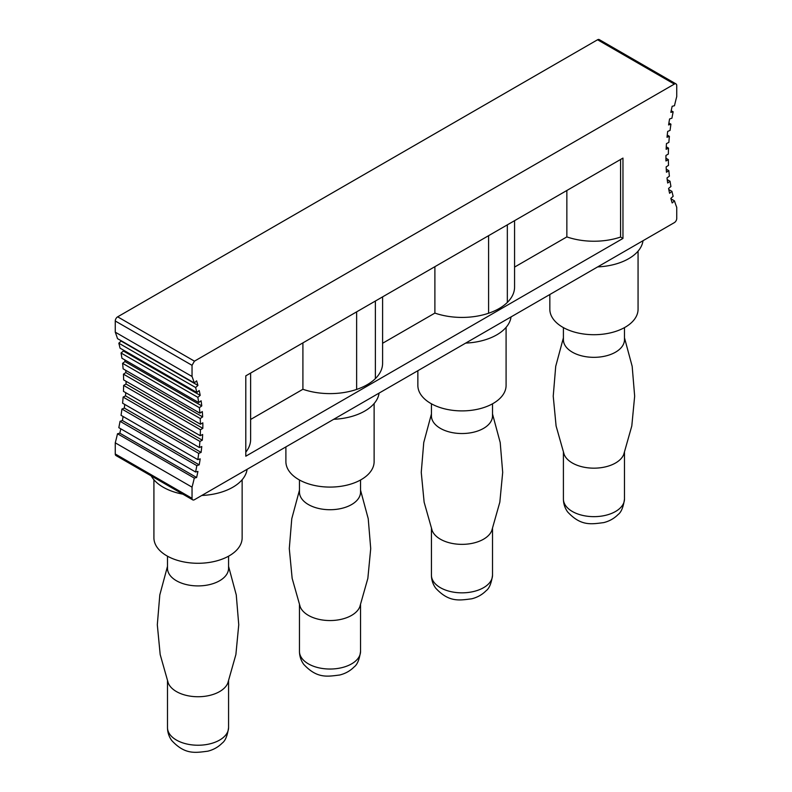 <?xml version="1.0" encoding="UTF-8"?>
<svg xmlns="http://www.w3.org/2000/svg" width="792" height="792" viewBox="0 0 792 792"><rect width="100%" height="100%" fill="white"/><g stroke="black" fill="none" stroke-linecap="round" stroke-linejoin="round"><path stroke-width="1.19" d="M624.482 327.611L624.482 339.699A30.542 17.632 180 0 1 599.9 356.994A30.542 17.632 180 0 1 565.726 346.45A30.542 17.632 180 0 1 563.409 339.699L563.409 327.611M624.482 337.808L632.174 366.33L634.659 396.178L631.798 425.977L623.759 454.361A30.542 17.632 180 0 1 596.594 468.102A30.542 17.632 180 0 1 565.726 457.281A30.542 17.632 180 0 1 564.132 454.361L556.093 425.977L553.232 396.178L555.717 366.33L563.409 337.808M492.515 403.801L492.515 415.899A30.542 17.632 180 0 1 467.933 433.194A30.542 17.632 180 0 1 433.759 422.641A30.542 17.632 180 0 1 431.432 415.899L431.432 403.801M492.515 413.998L500.207 442.53L502.692 472.369L499.831 502.168L491.792 530.551A30.542 17.632 180 0 1 464.627 544.292A30.542 17.632 180 0 1 433.759 533.471A30.542 17.632 180 0 1 432.165 530.551L424.126 502.168L421.255 472.369L423.75 442.53L431.432 413.998M360.548 480.002L360.548 492.089A30.542 17.632 180 0 1 335.957 509.385A30.542 17.632 180 0 1 301.782 498.831A30.542 17.632 180 0 1 299.465 492.089L299.465 480.002M360.548 490.189L368.231 518.72L370.715 548.569L367.854 578.358L359.815 606.741A30.542 17.632 180 0 1 332.65 620.482A30.542 17.632 180 0 1 301.782 609.662A30.542 17.632 180 0 1 300.188 606.741L292.149 578.358L289.288 548.569L291.773 518.72L299.465 490.189M228.571 556.192L228.571 568.28A30.542 17.632 180 0 1 203.99 585.575A30.542 17.632 180 0 1 169.815 575.032A30.542 17.632 180 0 1 167.488 568.28L167.488 556.192M228.571 566.379L236.263 594.911L238.748 624.759L235.887 654.558L227.849 682.942A30.542 17.632 180 0 1 200.683 696.673A30.542 17.632 180 0 1 169.815 685.852A30.542 17.632 180 0 1 168.221 682.942L160.182 654.558L157.311 624.759L159.806 594.911L167.488 566.379M242.144 479.734L242.144 537.817A44.114 25.473 180 0 1 214.909 561.34A44.114 25.473 180 0 1 166.835 555.826A44.114 25.473 180 0 1 153.915 537.817L153.915 479.734M374.121 403.544L374.121 461.617A44.114 25.473 180 0 1 346.886 485.149A44.114 25.473 180 0 1 298.812 479.625A44.114 25.473 180 0 1 285.892 461.617L285.892 446.906M247.094 469.3A49.203 28.403 180 0 1 201.762 495.475M182.903 494.178A49.203 28.403 180 0 1 163.241 487.238A49.203 28.403 180 0 1 151.213 475.893M379.071 393.109A49.203 28.403 180 0 1 333.729 419.285M670.972 198.832L674.477 200.861A199.564 115.226 -60 0 0 676.744 207.395L676.744 218.473A3.396 1.96 120 0 1 674.338 222.631L194.446 499.702A3.396 1.96 -60 0 1 192.743 499.871L115.959 455.539A3.396 1.96 -60 0 1 115.256 453.984L115.256 442.827L192.04 487.159L192.04 498.317L115.256 453.984M192.743 499.871A3.396 1.96 -60 0 1 192.04 498.317M674.477 200.861L672.17 202.96A202.96 117.176 -60 0 1 670.844 198.396L673.151 196.297A199.564 115.226 -60 0 1 671.933 191.347L669.587 193.278A202.96 117.176 -60 0 1 668.587 188.437L670.933 186.496A199.564 115.226 -60 0 1 670.062 181.259L667.686 183.021A202.96 117.176 -60 0 1 667.013 177.913L669.389 176.161A199.564 115.226 -60 0 1 668.864 170.666L666.468 172.24A202.96 117.176 -60 0 1 666.131 166.904L668.527 165.33A199.564 115.226 -60 0 1 668.349 159.598L665.953 160.984A202.96 117.176 -60 0 1 665.953 155.44L668.349 154.054A199.564 115.226 -60 0 1 668.527 148.124L666.131 149.312A202.96 117.176 -60 0 1 666.468 143.59L668.864 142.402A199.564 115.226 -60 0 1 669.389 136.293L667.013 137.283A202.96 117.176 -60 0 1 667.686 131.413L670.062 130.423A199.564 115.226 -60 0 1 670.933 124.176L668.587 124.948A202.96 117.176 -60 0 1 669.587 118.958L671.933 118.176A199.564 115.226 -60 0 1 673.151 111.811L670.844 112.375A202.96 117.176 -60 0 1 672.17 106.286L674.477 105.722A199.564 115.226 -60 0 1 676.744 96.575L676.744 85.486A3.396 1.96 120 0 0 676.041 83.932A3.396 1.96 120 0 0 674.338 84.1L194.446 361.162L192.04 365.32L192.04 376.487A199.564 115.226 -60 0 1 194.287 382.962L196.614 380.853A202.96 117.176 -60 0 1 197.931 385.417L195.604 387.526A199.564 115.226 -60 0 1 196.832 392.476L199.198 390.535A202.96 117.176 -60 0 1 200.198 395.376L197.832 397.327A199.564 115.226 -60 0 1 198.703 402.564L201.099 400.792A202.96 117.176 -60 0 1 201.772 405.89L199.376 407.662A199.564 115.226 -60 0 1 199.901 413.157L202.316 411.573A202.96 117.176 -60 0 1 202.653 416.909L200.237 418.493A199.564 115.226 -60 0 1 200.416 424.225L202.831 422.819A202.96 117.176 -60 0 1 202.831 428.363L200.416 429.759A199.564 115.226 -60 0 1 200.237 435.689L202.653 434.491A202.96 117.176 -60 0 1 202.316 440.213L199.901 441.411A199.564 115.226 -60 0 1 199.376 447.52L201.772 446.52A202.96 117.176 -60 0 1 201.099 452.4L198.703 453.39A199.564 115.226 -60 0 1 197.832 459.637L200.198 458.855A202.96 117.176 -60 0 1 199.198 464.855L196.832 465.637A199.564 115.226 -60 0 1 195.604 472.002L197.931 471.428A202.96 117.176 -60 0 1 196.614 477.517L194.287 478.091L117.503 433.759A199.564 115.226 -60 0 1 115.256 442.827M194.287 478.091A199.564 115.226 -60 0 1 192.04 487.159M196.614 477.517L119.83 433.184L117.503 433.759M120.79 428.809A202.96 117.176 -60 0 1 119.83 433.184M195.604 472.002L118.82 427.67A199.564 115.226 -60 0 0 120.047 421.304L122.413 420.522L199.198 464.855M196.832 465.637L120.047 421.304M123.097 416.503A202.96 117.176 -60 0 1 122.413 420.522M197.832 459.637L121.047 415.315A199.564 115.226 -60 0 0 121.919 409.058L124.314 408.068L201.099 452.4M198.703 453.39L121.919 409.058M124.75 404.435A202.96 117.176 -60 0 1 124.314 408.068M199.376 447.52L122.592 403.187A199.564 115.226 -60 0 0 123.116 397.079L125.532 395.881L202.316 440.213M199.901 441.411L123.116 397.079M125.74 392.683A202.96 117.176 -60 0 1 125.532 395.881M200.237 435.689L123.453 391.367A199.564 115.226 -60 0 0 123.631 385.427L126.047 384.031L202.831 428.363M200.416 429.759L123.631 385.427M126.067 381.298A202.96 117.176 -60 0 1 126.047 384.031M200.416 424.225L123.631 379.893A199.564 115.226 -60 0 0 123.453 374.161L125.869 372.577L202.653 416.909M200.237 418.493L123.453 374.161M125.75 370.349A202.96 117.176 -60 0 1 125.869 372.577M199.901 413.157L123.116 368.825A199.564 115.226 -60 0 0 122.592 363.33L124.987 361.558L201.772 405.89M199.376 407.662L122.592 363.33M124.789 359.885A202.96 117.176 -60 0 1 124.987 361.558M198.703 402.564L121.919 358.232A199.564 115.226 -60 0 0 121.047 352.994L123.413 351.044L200.198 395.376M197.832 397.327L121.047 352.994M123.206 349.975A202.96 117.176 -60 0 1 123.413 351.044M196.832 392.476L120.047 348.153A199.564 115.226 -60 0 0 118.82 343.193L121.156 341.085L197.931 385.417M195.604 387.526L118.82 343.193M194.287 382.962L117.503 338.63A199.564 115.226 -60 0 0 115.256 332.155L115.256 320.988A3.396 1.96 -60 0 1 117.661 316.83L597.554 39.768L674.338 84.1M192.04 376.487L115.256 332.155M245.797 456.202L245.797 375.853L622.967 158.093L622.967 238.441L245.797 456.202M382.595 296.861L382.595 363.251A52.599 30.373 180 0 1 375.368 378.616A52.599 30.363 180 0 1 356.628 389.436A52.599 30.363 180 0 1 302.91 389.278L250.628 419.463M250.628 373.062L250.628 439.441A52.599 30.363 180 0 1 245.797 452.163M620.572 159.479L620.572 237.055L622.967 238.441M620.572 237.055A52.599 30.373 180 0 1 566.854 236.897L514.572 267.082M514.572 220.671L514.572 287.06A52.599 30.373 180 0 1 507.335 302.425A52.599 30.363 180 0 1 488.595 313.246A52.599 30.373 180 0 1 434.887 313.087L434.887 266.676M382.595 343.273L434.887 313.087M302.91 342.867L302.91 389.278M506.088 327.343L506.088 385.427A44.114 25.473 180 0 1 478.853 408.959A44.114 25.473 180 0 1 430.779 403.435A44.114 25.473 180 0 1 417.859 385.427L417.859 370.705M638.065 251.153L638.065 309.236A44.114 25.473 180 0 1 610.83 332.769A44.114 25.473 180 0 1 562.756 327.245A44.114 25.473 180 0 1 549.836 309.236L549.836 294.515M511.038 316.919A49.203 28.403 180 0 1 465.696 343.094M643.005 240.719A49.203 28.403 180 0 1 597.673 266.894M671.933 191.347L668.794 189.535M670.062 181.259L667.22 179.626M668.864 170.666L666.25 169.161M668.349 159.598L665.933 158.202M668.527 148.124L666.26 146.817M669.389 136.293L667.25 135.066M670.933 124.176L668.894 122.998M673.151 111.811L671.2 110.682M676.041 83.932L599.257 39.6A3.396 1.96 120 0 0 597.554 39.768M566.854 190.486L566.854 236.897M624.482 452.43L624.482 499.019A30.542 17.632 180 0 1 599.9 516.315A30.542 17.632 180 0 1 565.726 505.761A30.542 17.632 180 0 1 563.409 499.019L563.409 452.43M492.515 528.62L492.515 575.21A30.542 17.632 180 0 1 467.933 592.505A30.542 17.632 180 0 1 433.759 581.962A30.542 17.632 180 0 1 431.432 575.21L431.432 528.62M360.548 604.821L360.548 651.4A30.542 17.632 180 0 1 335.957 668.696A30.542 17.632 180 0 1 301.782 658.152A30.542 17.632 180 0 1 299.465 651.4L299.465 604.821M228.571 681.011L228.571 727.601A30.542 17.632 180 0 1 203.99 744.896A30.542 17.632 180 0 1 169.815 734.342A30.542 17.632 180 0 1 167.488 727.601L167.488 681.011M192.04 365.32L115.256 320.988M194.446 361.162L117.661 316.83M356.628 311.86L356.628 389.436M507.335 224.849L507.335 302.425M488.595 313.246L488.595 235.669M375.368 378.616L375.368 301.039M624.482 499.019C623.373 507.078 621.245 512.246 618.097 514.533C614.127 518.522 609.305 521.225 603.643 522.621C591.188 524.175 580.952 526.333 567.616 511.909C564.854 508.028 563.449 503.732 563.409 499.019M492.515 575.21C491.406 583.268 489.278 588.436 486.12 590.723C482.15 594.723 477.338 597.416 471.676 598.811C459.212 600.366 448.975 602.524 435.649 588.1C432.887 584.229 431.482 579.932 431.432 575.21M360.548 651.4C359.429 659.459 357.301 664.627 354.153 666.913C350.183 670.913 345.362 673.606 339.699 675.012C327.245 676.556 317.008 678.724 303.673 664.29C300.911 660.419 299.515 656.122 299.465 651.4M228.571 727.601C227.462 735.649 225.334 740.827 222.176 743.114C218.206 747.103 213.395 749.806 207.732 751.202C195.268 752.756 185.041 754.915 171.706 740.48C168.944 736.609 167.538 732.313 167.488 727.601"/></g></svg>
